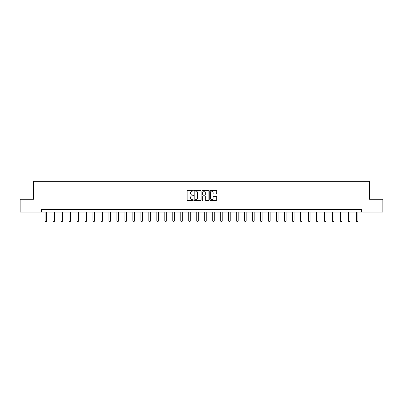 <?xml version="1.0" encoding="UTF-8"?>
<svg xmlns="http://www.w3.org/2000/svg" width="403" height="403" viewBox="0 0 403 403"><rect width="100%" height="100%" fill="white"/><g stroke="black" fill="none" stroke-linecap="round" stroke-linejoin="round"><path stroke-width="0.6" d="M193.314 190.735A0.353 0.353 0 0 0 192.961 190.382L187.627 190.382A0.504 0.504 0 0 0 187.123 190.886L187.123 199.928A0.504 0.504 0 0 0 187.627 200.427L192.961 200.427A0.353 0.353 0 0 0 193.314 200.074A0.353 0.353 0 0 0 192.961 199.727L192.271 199.727A1.607 1.607 0 0 1 190.664 198.12L190.664 197.364A1.607 1.607 0 0 1 192.271 195.757L192.961 195.757A0.353 0.353 0 0 0 193.314 195.405A0.353 0.353 0 0 0 192.961 195.052L192.271 195.052A1.607 1.607 0 0 1 190.664 193.445L190.664 192.694A1.607 1.607 0 0 1 192.271 191.087L192.961 191.087A0.353 0.353 0 0 0 193.314 190.735M216.179 193.924A0.504 0.504 0 0 0 216.683 193.42L216.683 190.886A0.504 0.504 0 0 0 216.179 190.382L210.25 190.382A0.504 0.504 0 0 0 209.751 190.886L209.751 199.928A0.504 0.504 0 0 0 210.25 200.427L216.179 200.427A0.504 0.504 0 0 0 216.683 199.928L216.683 196.86A0.504 0.504 0 0 0 216.179 196.362L213.64 196.362A0.504 0.504 0 0 0 213.142 196.86L213.142 198.382A1.345 1.345 0 0 1 211.797 199.727A1.345 1.345 0 0 1 210.452 198.382L210.452 192.427A1.345 1.345 0 0 1 211.797 191.087A1.345 1.345 0 0 1 213.142 192.427L213.142 193.42A0.504 0.504 0 0 0 213.64 193.924L216.179 193.924M41.514 212.038L20.15 212.038L20.15 199.243L33.53 199.243L33.53 181.335L369.47 181.335L369.47 199.243L382.85 199.243L382.85 212.038L361.486 212.038L361.486 209.479L41.514 209.479L41.514 212.038L361.486 212.038M201.062 190.886A0.504 0.504 0 0 0 200.558 190.382L194.629 190.382A0.504 0.504 0 0 0 194.13 190.886L194.13 199.928A0.504 0.504 0 0 0 194.629 200.427L200.558 200.427A0.504 0.504 0 0 0 201.062 199.928L201.062 190.886M202.442 190.382L208.371 190.382A0.504 0.504 0 0 1 208.87 190.886L208.87 199.928A0.504 0.504 0 0 1 208.371 200.427L205.832 200.427A0.504 0.504 0 0 1 205.329 199.928L205.329 196.261A0.504 0.504 0 0 0 204.83 195.757L203.147 195.757A0.504 0.504 0 0 0 202.644 196.261L202.644 200.074A0.353 0.353 0 0 1 202.291 200.427A0.353 0.353 0 0 1 201.938 200.074L201.938 190.886A0.504 0.504 0 0 1 202.442 190.382M195.183 191.087A0.353 0.353 0 0 0 194.83 191.435L194.83 199.374A0.353 0.353 0 0 0 195.183 199.727L195.913 199.727A1.607 1.607 0 0 0 197.52 198.12L197.52 192.694A1.607 1.607 0 0 0 195.913 191.087L195.183 191.087M205.329 192.453A1.345 1.345 0 0 0 203.989 191.113A1.345 1.345 0 0 0 202.644 192.453L202.644 194.553A0.504 0.504 0 0 0 203.147 195.052L204.83 195.052A0.504 0.504 0 0 0 205.329 194.553L205.329 192.453M45.071 212.038L45.071 221L46.607 221L46.607 212.038M46.607 221L46.224 221.665L45.453 221.665L45.071 221M53.055 212.038L53.055 221L54.586 221L54.586 212.038M54.586 221L54.203 221.665L53.438 221.665L53.055 221M61.034 212.038L61.034 221L62.571 221L62.571 212.038M62.571 221L62.188 221.665L61.417 221.665L61.034 221M69.019 212.038L69.019 221L70.555 221L70.555 212.038M70.555 221L70.167 221.665L69.402 221.665L69.019 221M77.003 212.038L77.003 221L78.535 221L78.535 212.038M78.535 221L78.152 221.665L77.386 221.665L77.003 221M84.983 212.038L84.983 221L86.519 221L86.519 212.038M86.519 221L86.136 221.665L85.365 221.665L84.983 221M92.967 212.038L92.967 221L94.504 221L94.504 212.038M94.504 221L94.116 221.665L93.35 221.665L92.967 221M100.952 212.038L100.952 221L102.483 221L102.483 212.038M102.483 221L102.1 221.665L101.334 221.665L100.952 221M108.931 212.038L108.931 221L110.467 221L110.467 212.038M110.467 221L110.084 221.665L109.314 221.665L108.931 221M116.915 212.038L116.915 221L118.452 221L118.452 212.038M118.452 221L118.064 221.665L117.298 221.665L116.915 221M124.895 212.038L124.895 221L126.431 221L126.431 212.038M126.431 221L126.048 221.665L125.283 221.665L124.895 221M132.879 212.038L132.879 221L134.416 221L134.416 212.038M134.416 221L134.033 221.665L133.262 221.665L132.879 221M140.864 212.038L140.864 221L142.395 221L142.395 212.038M142.395 221L142.012 221.665L141.246 221.665L140.864 221M148.843 212.038L148.843 221L150.379 221L150.379 212.038M150.379 221L149.997 221.665L149.231 221.665L148.843 221M156.827 212.038L156.827 221L158.364 221L158.364 212.038M158.364 221L157.981 221.665L157.21 221.665L156.827 221M164.812 212.038L164.812 221L166.343 221L166.343 212.038M166.343 221L165.96 221.665L165.195 221.665L164.812 221M172.791 212.038L172.791 221L174.328 221L174.328 212.038M174.328 221L173.945 221.665L173.179 221.665L172.791 221M180.776 212.038L180.776 221L182.312 221L182.312 212.038M182.312 221L181.929 221.665L181.159 221.665L180.776 221M188.76 212.038L188.76 221L190.292 221L190.292 212.038M190.292 221L189.909 221.665L189.143 221.665L188.76 221M196.74 212.038L196.74 221L198.276 221L198.276 212.038M198.276 221L197.893 221.665L197.122 221.665L196.74 221M204.724 212.038L204.724 221L206.26 221L206.26 212.038M206.26 221L205.878 221.665L205.107 221.665L204.724 221M212.708 212.038L212.708 221L214.24 221L214.24 212.038M214.24 221L213.857 221.665L213.091 221.665L212.708 221M220.688 212.038L220.688 221L222.224 221L222.224 212.038M222.224 221L221.841 221.665L221.071 221.665L220.688 221M228.672 212.038L228.672 221L230.209 221L230.209 212.038M230.209 221L229.821 221.665L229.055 221.665L228.672 221M236.657 212.038L236.657 221L238.188 221L238.188 212.038M238.188 221L237.805 221.665L237.04 221.665L236.657 221M244.636 212.038L244.636 221L246.173 221L246.173 212.038M246.173 221L245.79 221.665L245.019 221.665L244.636 221M252.621 212.038L252.621 221L254.157 221L254.157 212.038M254.157 221L253.769 221.665L253.003 221.665L252.621 221M260.605 212.038L260.605 221L262.136 221L262.136 212.038M262.136 221L261.754 221.665L260.988 221.665L260.605 221M268.584 212.038L268.584 221L270.121 221L270.121 212.038M270.121 221L269.738 221.665L268.967 221.665L268.584 221M276.569 212.038L276.569 221L278.105 221L278.105 212.038M278.105 221L277.717 221.665L276.952 221.665L276.569 221M284.548 212.038L284.548 221L286.085 221L286.085 212.038M286.085 221L285.702 221.665L284.936 221.665L284.548 221M292.533 212.038L292.533 221L294.069 221L294.069 212.038M294.069 221L293.686 221.665L292.916 221.665L292.533 221M300.517 212.038L300.517 221L302.049 221L302.049 212.038M302.049 221L301.666 221.665L300.9 221.665L300.517 221M308.497 212.038L308.497 221L310.033 221L310.033 212.038M310.033 221L309.65 221.665L308.884 221.665L308.497 221M316.481 212.038L316.481 221L318.017 221L318.017 212.038M318.017 221L317.635 221.665L316.864 221.665L316.481 221M324.465 212.038L324.465 221L325.997 221L325.997 212.038M325.997 221L325.614 221.665L324.848 221.665L324.465 221M332.445 212.038L332.445 221L333.981 221L333.981 212.038M333.981 221L333.598 221.665L332.833 221.665L332.445 221M340.429 212.038L340.429 221L341.966 221L341.966 212.038M341.966 221L341.583 221.665L340.812 221.665L340.429 221M348.414 212.038L348.414 221L349.945 221L349.945 212.038M349.945 221L349.562 221.665L348.797 221.665L348.414 221M356.393 212.038L356.393 221L357.929 221L357.929 212.038M357.929 221L357.547 221.665L356.776 221.665L356.393 221"/></g></svg>
